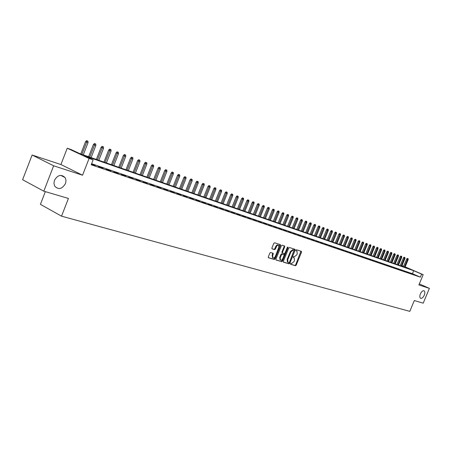 <?xml version="1.0" encoding="UTF-8"?>
<svg xmlns="http://www.w3.org/2000/svg" width="452" height="452" viewBox="0 0 452 452"><rect width="100%" height="100%" fill="white"/><g stroke="black" fill="none" stroke-linecap="round" stroke-linejoin="round"><path stroke-width="0.68" d="M290.466 263.68L290.585 264.284L295.467 265.725L296.213 265.138L301.495 252.193L301.411 251.363L296.495 249.781L295.97 250.188L296.032 250.775L296.958 251.12L297.235 253.781L296.789 254.866L294.382 256.725L293.749 256.533L293.218 256.939L293.275 257.516L294.235 257.872L294.495 260.499L294.049 261.584L291.636 263.459L290.998 263.273L290.466 263.68M65.404 183.676C66.229 181.382 66.099 179.331 65.015 177.529C61.235 174.014 57.72 174.93 54.466 180.28L53.929 183.326L54.658 186.088C58.415 189.976 61.997 189.173 65.404 183.676M424.298 295.156C425.095 293.009 425.038 291.568 424.134 290.822C422.829 290.433 421.569 291.472 420.366 293.936C419.575 296.071 419.625 297.512 420.513 298.263C421.829 298.665 423.089 297.631 424.298 295.156M270.641 252.498L269.844 253.097L268.313 256.883L268.398 257.719L274.274 259.476L275.059 258.877L280.494 245.515L280.398 244.662L274.584 242.792L273.788 243.385L271.929 247.962L272.115 248.86L274.59 249.628L275.381 249.029L276.85 245.86L277.777 245.199L278.635 245.3L278.89 247.589L275.308 256.391C274.607 257.77 273.816 258.262 272.929 257.855L272.709 255.612L273.217 253.295L270.641 252.498M43.81 191.179L22.6 179.726L32.12 155.019L53.641 165.788L43.81 191.179L68.427 198.445L61.528 216.169L409.8 311.36L414.314 300.552L423.202 303.173L429.4 288.376L418.891 284.946L423.185 274.669L421.626 274.127L420.36 277.161L91.214 164.777L93.129 159.867L89.084 158.46L67.241 148.211L71.275 149.629L79.993 153.708L410.06 269.109L405.116 266.962M53.641 165.788L82.558 175.218L89.084 158.46M283.342 261.329L283.517 262.2L289.043 263.832L289.805 263.245L295.133 250.171L295.043 249.334L289.483 247.543L288.715 248.131L283.342 261.329M275.889 259.843L281.737 261.68L276.093 260.013M284.122 245.831L284.122 246.583L284.698 246.854L284.607 246.001L282.116 245.193L281.33 245.781L275.906 259.132L275.991 259.962M284.698 246.854L282.506 252.239L282.596 253.08L284.274 253.617L285.048 253.024L287.319 247.436L287.918 247.052L287.98 247.645L282.511 261.087L281.737 261.68M429.4 288.376L419.32 283.912M413.207 274.353L415.106 275.002L413.207 274.353M410.009 273.257L411.93 273.912L410.009 273.257M406.772 272.149L408.715 272.816L406.772 272.149M403.495 271.03L405.467 271.703L403.495 271.03M400.178 269.895L402.173 270.578L400.178 269.895M396.828 268.748L398.845 269.437L396.828 268.748M393.438 267.584L395.477 268.285L393.438 267.584M390.003 266.414L392.065 267.121L390.003 266.414M386.528 265.222L388.618 265.94L386.528 265.222M383.008 264.019L385.127 264.742L383.008 264.019M379.448 262.798L381.59 263.533L379.448 262.798M375.844 261.567L378.013 262.313L375.844 261.567M372.194 260.318L374.386 261.07L372.194 260.318M368.499 259.058L370.719 259.815L368.499 259.058M364.758 257.776L367.007 258.544L364.758 257.776M360.967 256.482L363.25 257.261L360.967 256.482M357.131 255.165L359.442 255.956L357.131 255.165M353.249 253.838L355.583 254.64L353.249 253.838M349.311 252.493L351.679 253.301L349.311 252.493M345.322 251.126L347.724 251.95L345.322 251.126M341.288 249.747L343.718 250.577L341.288 249.747M337.192 248.346L339.655 249.188L337.192 248.346M333.051 246.928L335.542 247.781L333.051 246.928M328.847 245.492L331.372 246.357L328.847 245.492M324.592 244.035L327.152 244.911L324.592 244.035M320.276 242.56L322.875 243.447L320.276 242.56M315.903 241.063L318.536 241.961L315.903 241.063M311.473 239.543L314.14 240.458L311.473 239.543M306.976 238.006L309.682 238.933L306.976 238.006M302.422 236.447L305.162 237.385L302.422 236.447M297.8 234.87L300.58 235.82L297.8 234.87M293.116 233.266L295.936 234.232L293.116 233.266M288.365 231.639L291.224 232.622L288.365 231.639M283.545 229.995L286.444 230.983L283.545 229.995M278.658 228.322L281.602 229.328L278.658 228.322M273.703 226.621L276.686 227.644L273.703 226.621M268.669 224.904L271.697 225.938L268.669 224.904M263.567 223.158L266.64 224.209L263.567 223.158M258.386 221.384L261.505 222.452L258.386 221.384M253.131 219.587L256.295 220.666L253.131 219.587M247.792 217.762L251.007 218.858L247.792 217.762M242.379 215.909L245.639 217.022L242.379 215.909M236.876 214.028L240.187 215.158L236.876 214.028M231.294 212.118L234.656 213.265L231.294 212.118M225.627 210.18L229.04 211.344L225.627 210.18M219.87 208.208L223.333 209.395L219.87 208.208M214.022 206.208L217.542 207.411L214.022 206.208M208.078 204.174L211.655 205.4L208.078 204.174M202.044 202.112L205.677 203.355L202.044 202.112M195.914 200.01L199.603 201.276L195.914 200.01M189.682 197.88L193.428 199.162L189.682 197.88M183.342 195.71L187.156 197.015L183.342 195.71M176.907 193.512L180.783 194.835L176.907 193.512M170.359 191.269L174.302 192.62L170.359 191.269M163.709 188.992L167.715 190.365L163.709 188.992M156.94 186.676L161.014 188.072L156.94 186.676M150.058 184.326L154.2 185.744L150.058 184.326M143.052 181.93L147.267 183.371L143.052 181.93M135.933 179.495L140.222 180.958L135.933 179.495M128.684 177.014L133.046 178.506L128.684 177.014M121.311 174.489L125.752 176.009L121.311 174.489M113.802 171.924L118.322 173.466L113.802 171.924M106.163 169.308L110.763 170.884L106.163 169.308M98.383 166.647L103.067 168.251L98.383 166.647M420.36 277.161L412.456 273.709L91.626 163.726M91.417 164.262L95.231 165.568L91.485 164.087M45.341 191.631L40.414 204.355L61.528 216.169M82.558 175.218L60.918 164.534L32.12 155.019M60.918 164.534L67.241 148.211M402.071 266.313L402.303 265.748L403.664 266.222M421.626 274.127L413.716 270.697L84.123 155.646L93.129 159.867M405.161 266.855L423.185 274.669M403.625 266.318L402.303 265.748M412.456 273.709L413.716 270.697M293.636 257.583L293.964 257.742M296.354 250.832L296.715 251.001M290.438 264.137L294.896 265.448L295.642 264.866L300.936 251.199M283.319 262.036L288.472 263.556L289.235 262.968L294.563 249.165M288.947 262.663L289.478 262.25L294.099 250.176L293.376 249.939L290.935 251.804L287.726 259.685L287.98 262.318L288.947 262.663M293.517 249.905L294.043 250.154M287.726 262.194L287.404 262.041L287.156 259.414L290.365 251.538L292.8 249.673L293.472 249.883M284.122 246.583L281.929 251.967L282.121 252.854M281.167 261.403L281.941 260.81L287.449 247.216M280.234 257.826L280.455 260.053C281.313 260.437 282.093 259.951 282.782 258.595L284.031 255.527L283.946 254.691L282.263 254.16L281.489 254.747L280.234 257.826L279.658 257.555L280.161 259.911M283.359 254.408L283.856 254.645M279.658 257.555L280.912 254.476L281.686 253.883L283.28 254.374M272.658 257.725L272.132 255.335L272.737 253.131M278.37 245.176L277.573 244.877L276.624 245.244L275.72 246.504L276.296 246.775M271.923 248.707L274.014 249.351L274.799 248.758L275.72 246.504M268.296 257.606L273.697 259.199L274.488 258.6L279.912 244.492M408.15 258.73L407.314 258.391L408.15 258.73L408.162 259.646L406.653 259.041L403.427 266.793M407.834 258.612L404.387 267.126M408.162 259.646L404.964 267.33M406.653 259.041L407.314 258.391M404.958 257.555L404.116 257.216L404.958 257.555L404.969 258.482L403.45 257.866L400.206 265.663M404.636 257.437L401.173 266.002M404.969 258.482L401.755 266.205M403.45 257.866L404.116 257.216M401.726 256.369L400.879 256.03L401.726 256.369L401.738 257.301L400.212 256.685L396.952 264.527M401.404 256.25L397.918 264.866M401.738 257.301L398.506 265.07M400.212 256.685L400.879 256.03M398.461 255.171L397.607 254.826L398.461 255.171L398.472 256.103L396.929 255.487L393.658 263.375M398.127 255.052L394.624 263.714M398.472 256.103L395.223 263.923M396.929 255.487L397.607 254.826M395.15 253.956L394.291 253.612L395.15 253.956L395.161 254.894L393.619 254.273L390.325 262.211M394.822 253.832L391.296 262.55M395.161 254.894L391.901 262.759M393.619 254.273L394.291 253.612M391.805 252.73L390.94 252.38L391.805 252.73L391.816 253.674L390.262 253.047L386.952 261.03M391.472 252.606L387.929 261.369M391.816 253.674L388.539 261.584M390.262 253.047L390.94 252.38M388.421 251.487L387.55 251.137L388.421 251.487L388.432 252.436L386.867 251.809L383.539 259.838M388.082 251.363L384.516 260.177M388.432 252.436L385.132 260.397M386.867 251.809L387.55 251.137M384.997 250.227L384.121 249.877L384.997 250.227L385.008 251.188L383.432 250.549L380.087 258.629M384.652 250.103L381.07 258.973M385.008 251.188L381.691 259.194M383.432 250.549L384.121 249.877M381.533 248.956L380.652 248.6L381.533 248.956L381.544 249.922L379.957 249.278L376.595 257.408M381.183 248.826L377.578 257.753M381.544 249.922L378.211 257.973M379.957 249.278L380.652 248.6M378.025 247.668L377.137 247.312L378.025 247.668L378.036 248.64L376.437 247.995L373.058 256.171M377.669 247.538L374.047 256.516M378.036 248.64L374.685 256.742M376.437 247.995L377.137 247.312M374.471 246.368L373.578 246.007L374.471 246.368L374.488 247.34L372.877 246.696L369.476 254.922M374.115 246.233L370.471 255.267M374.488 247.34L371.115 255.493M372.877 246.696L373.578 246.007M370.877 245.046L369.979 244.685L370.877 245.046L370.894 246.029L369.273 245.374L365.854 253.657M370.516 244.916L366.849 254.001M370.894 246.029L367.504 254.233M369.273 245.374L369.979 244.685M367.239 243.713L366.335 243.345L367.239 243.713L367.256 244.701L365.628 244.04L362.188 252.374M366.877 243.577L363.188 252.719M367.256 244.701L363.849 252.95M365.628 244.04L366.335 243.345M363.561 242.357L362.651 241.995L363.561 242.357L363.572 243.351L361.933 242.69L358.476 251.075M363.188 242.221L359.476 251.425M363.572 243.351L360.148 251.657M361.933 242.69L362.651 241.995M359.832 240.989L358.916 240.622L359.832 240.989L359.848 241.989L358.199 241.328L354.718 249.764M359.453 240.854L355.724 250.114M359.848 241.989L356.402 250.351M358.199 241.328L358.916 240.622M356.057 239.605L355.131 239.232L356.057 239.605L356.074 240.611L354.413 239.944L350.916 248.43M355.679 239.464L351.922 248.781M356.074 240.611L352.611 249.024M354.413 239.944L355.131 239.232M352.232 238.204L351.306 237.825L352.232 238.204L352.249 239.215L350.577 238.543L347.063 247.086M351.848 238.063L348.068 247.436M352.249 239.215L348.769 247.679M350.577 238.543L351.306 237.825M348.362 236.78L347.43 236.407L348.362 236.78L348.379 237.803L346.695 237.125L343.164 245.718M347.972 236.639L344.17 246.074M348.379 237.803L344.876 246.323M346.695 237.125L347.43 236.407M344.447 235.345L343.503 234.961L344.447 235.345L344.464 236.368L342.769 235.684L339.215 244.34M344.051 235.198L340.226 244.696M344.464 236.368L340.938 244.944M342.769 235.684L343.503 234.961M340.475 233.887L339.525 233.503L340.475 233.887L340.492 234.921L338.785 234.232L335.209 242.939M340.073 233.74L336.226 243.295M340.492 234.921L336.949 243.549M338.785 234.232L339.525 233.503M336.452 232.407L335.497 232.023L336.452 232.407L336.474 233.447L334.751 232.757L331.158 241.526M336.051 232.26L332.175 241.882M336.474 233.447L332.909 242.136M334.751 232.757L335.497 232.023M332.378 230.915L331.418 230.526L332.378 230.915L332.401 231.961L330.666 231.266L327.056 240.091M331.971 230.763L328.073 240.447M332.401 231.961L328.819 240.707M330.666 231.266L331.418 230.526M328.254 229.401L327.288 229.011L328.254 229.401L328.276 230.452L326.53 229.752L322.897 238.633M327.841 229.249L323.92 238.995M328.276 230.452L324.672 239.255M326.53 229.752L327.288 229.011M324.073 227.864L323.101 227.475L324.073 227.864L324.095 228.927L322.338 228.22L318.683 237.164M323.655 227.712L319.705 237.52M324.095 228.927L320.468 237.786M322.338 228.22L323.101 227.475M319.841 226.311L318.858 225.915L319.841 226.311L319.858 227.379L318.089 226.667L314.411 235.667M319.411 226.153L315.439 236.029M319.858 227.379L316.214 236.3M318.089 226.667L318.858 225.915M315.547 224.734L314.558 224.339L315.547 224.734L315.569 225.808L313.784 225.096L310.089 234.159M315.112 224.576L311.117 234.52M315.569 225.808L311.903 234.791M313.784 225.096L314.558 224.339M311.196 223.141L310.202 222.734L311.196 223.141L311.219 224.22L309.422 223.497L305.705 232.622M310.756 222.977L306.738 232.983M311.219 224.22L307.529 233.26M309.422 223.497L310.202 222.734M306.789 221.52L305.784 221.118L306.789 221.52L306.812 222.61L305.004 221.881L301.258 231.074M306.343 221.356L302.298 231.435M306.812 222.61L303.1 231.712M305.004 221.881L305.784 221.118M302.32 219.881L301.309 219.474L302.32 219.881L302.343 220.977L300.523 220.243L296.755 229.497M301.868 219.717L297.795 229.859M302.343 220.977L298.608 230.147M300.523 220.243L301.309 219.474M297.789 218.22L296.772 217.807L297.789 218.22L297.817 219.322L295.981 218.587L292.195 227.898M297.337 218.05L293.235 228.266M297.817 219.322L294.06 228.554M295.981 218.587L296.772 217.807M293.201 216.531L292.173 216.118L293.201 216.531L293.224 217.644L291.376 216.903L287.562 226.282M292.738 216.361L288.608 226.65M293.224 217.644L289.444 226.938M291.376 216.903L292.173 216.118M288.545 214.824L287.512 214.406L288.545 214.824L288.568 215.943L286.709 215.197L282.873 224.644M288.077 214.649L283.918 225.011M288.568 215.943L284.771 225.305M286.709 215.197L287.512 214.406M283.822 213.09L282.782 212.672L283.822 213.09L283.85 214.22L281.975 213.463L278.116 222.977M283.347 212.915L279.166 223.344M283.85 214.22L280.025 223.65M281.975 213.463L282.782 212.672M279.037 211.333L277.986 210.909L279.037 211.333L279.065 212.468L277.172 211.711L273.29 221.294M278.556 211.157L274.341 221.661M279.065 212.468L275.217 221.966M277.172 211.711L277.986 210.909M274.183 209.553L273.127 209.123L274.183 209.553L274.211 210.7L272.307 209.931L268.398 219.582M273.692 209.372L269.454 219.949M274.211 210.7L270.341 220.26M272.307 209.931L273.127 209.123M269.256 207.745L268.194 207.315L269.256 207.745L269.29 208.897L267.369 208.123L263.437 217.847M268.765 207.564L264.493 218.214M269.29 208.897L265.392 218.531M267.369 208.123L268.194 207.315M264.262 205.909L263.188 205.479L264.262 205.909L264.296 207.072L262.358 206.293L258.403 216.09M263.759 205.728L259.465 216.457M264.296 207.072L260.375 216.779M262.358 206.293L263.188 205.479M259.199 204.05L258.115 203.615L259.199 204.05L259.228 205.225L257.278 204.44L253.301 214.304M258.685 203.863L254.357 214.672M259.228 205.225L255.284 214.999M257.278 204.44L258.115 203.615M254.058 202.163L252.967 201.722L254.058 202.163L254.086 203.343L252.126 202.552L248.12 212.491M253.538 201.976L249.182 212.864M254.086 203.343L250.12 213.191M252.126 202.552L252.967 201.722M248.843 200.247L247.741 199.807L248.843 200.247L248.871 201.439L246.894 200.643L242.865 210.655M248.317 200.055L243.927 211.027M248.871 201.439L244.877 211.361M246.894 200.643L247.741 199.807M243.549 198.304L242.436 197.857L243.549 198.304L243.583 199.507L241.583 198.699L237.526 208.79M243.012 198.112L238.594 209.163M243.583 199.507L239.56 209.502M241.583 198.699L242.436 197.857M238.176 196.332L237.057 195.885L238.176 196.332L238.21 197.541L236.198 196.733L232.113 206.897M237.633 196.134L233.187 207.27M238.21 197.541L234.164 207.615M236.198 196.733L237.057 195.885M232.723 194.332L231.593 193.88L232.723 194.332L232.757 195.552L230.729 194.733L226.621 204.976M232.175 194.128L227.689 205.349M232.757 195.552L228.684 205.7M230.729 194.733L231.593 193.88M227.186 192.303L226.051 191.846L227.186 192.303L227.226 193.529L225.181 192.705L221.045 203.027M226.627 192.094L222.118 203.4M227.226 193.529L223.124 203.756M225.181 192.705L226.051 191.846M221.57 190.235L220.423 189.778L221.57 190.235L221.604 191.473L219.542 190.642L215.378 201.044M221 190.032L216.457 201.422M221.604 191.473L217.48 201.778M219.542 190.642L220.423 189.778M215.864 188.145L214.706 187.676L215.864 188.145L215.903 189.388L213.819 188.552L209.632 199.038M215.288 187.93L210.705 199.411M215.903 189.388L211.751 199.778M213.819 188.552L214.706 187.676M210.067 186.015L208.903 185.546L210.067 186.015L210.107 187.275L208.01 186.427L203.79 196.993M209.485 185.8L204.869 197.371M210.107 187.275L205.926 197.739M208.01 186.427L208.903 185.546M204.185 183.857L203.01 183.382L204.185 183.857L204.225 185.122L202.106 184.269L197.863 194.919M203.592 183.636L198.942 195.298M204.225 185.122L200.016 195.676M202.106 184.269L203.01 183.382M198.208 181.664L197.021 181.184L198.208 181.664L198.247 182.941L196.117 182.083L191.84 192.818M197.603 181.444L192.919 193.196M198.247 182.941L194.01 193.575M196.117 182.083L197.021 181.184M192.134 179.433L190.942 178.952L192.134 179.433L192.179 180.721L190.026 179.856L185.721 190.676M191.524 179.207L186.806 191.055M192.179 180.721L187.913 191.445M190.026 179.856L190.942 178.952M185.97 177.173L184.761 176.687L185.97 177.173L186.009 178.467L183.84 177.591L179.506 188.501M185.343 176.941L180.591 188.885M186.009 178.467L181.715 189.275M183.84 177.591L184.761 176.687M179.698 174.867L178.483 174.382L179.698 174.867L179.743 176.178L177.551 175.297L173.189 186.297M179.065 174.636L174.274 186.676M179.743 176.178L175.421 187.077M177.551 175.297L178.483 174.382M173.331 172.528L172.099 172.037L173.331 172.528L173.376 173.85L171.167 172.963L166.771 184.054M172.687 172.297L167.862 184.433M173.376 173.85L169.02 184.84M171.167 172.963L172.099 172.037M166.856 170.155L165.618 169.658L166.856 170.155L166.907 171.483L164.675 170.585L160.251 181.772M166.2 169.912L161.336 182.15M166.907 171.483L162.522 182.563M164.675 170.585L165.618 169.658M160.274 167.737L159.025 167.234L160.274 167.737L160.324 169.082L158.076 168.178L153.618 179.455M159.612 167.494L154.708 179.834M160.324 169.082L155.912 180.252M158.076 168.178L159.025 167.234M153.584 165.285L152.324 164.777L153.584 165.285L153.635 166.635L151.363 165.72L146.877 177.094M152.912 165.036L147.968 177.478M153.635 166.635L149.188 177.902M151.363 165.72L152.324 164.777M146.781 162.788L145.51 162.274L146.781 162.788L146.838 164.149L144.544 163.228L140.024 174.698M146.098 162.534L141.114 175.082M146.838 164.149L142.357 175.517M144.544 163.228L145.51 162.274M139.866 160.245L138.578 159.731L139.866 160.245L139.922 161.624L137.606 160.692L133.057 172.263M139.165 159.991L134.148 172.647M139.922 161.624L135.408 173.088M137.606 160.692L138.578 159.731M132.831 157.663L131.532 157.143L132.831 157.663L132.888 159.053L130.549 158.115L125.967 169.782M132.12 157.403L127.057 170.167M132.888 159.053L128.345 170.613M130.549 158.115L131.532 157.143M125.673 155.036L124.362 154.511L125.673 155.036L125.729 156.437L123.373 155.488L118.757 167.263M124.95 154.77L119.848 167.647M125.729 156.437L121.159 168.104M123.373 155.488L124.362 154.511M118.396 152.364L117.068 151.832L118.396 152.364L118.452 153.776L116.074 152.821L111.424 164.697M117.656 152.098L112.514 165.082M118.452 153.776L113.842 165.545M116.074 152.821L117.068 151.832M110.983 149.646L109.65 149.109L110.983 149.646L111.045 151.07L108.644 150.104L103.96 162.093M110.237 149.369L105.05 162.471M111.045 151.07L106.401 162.946M108.644 150.104L109.65 149.109M103.446 146.877L102.095 146.335L103.446 146.877L103.508 148.318L101.078 147.341L96.361 159.437M102.683 146.601L97.457 159.816M103.508 148.318L98.83 160.296M101.078 147.341L102.095 146.335M95.773 144.064L94.411 143.516L95.773 144.064L95.835 145.516L93.383 144.527L88.632 156.731M94.999 143.776L89.722 157.115M95.835 145.516L91.123 157.601M93.383 144.527L94.411 143.516M87.959 141.194L86.586 140.64L87.959 141.194L88.027 142.662L85.552 141.668L80.761 153.979M87.174 140.905L81.852 154.364M88.027 142.662L83.281 154.861M85.552 141.668L86.586 140.64M300.925 251.928L301.495 252.193M295.642 264.866L296.213 265.138M294.896 265.448L295.467 265.725M294.557 249.899L295.133 250.171M289.235 262.968L289.805 263.245M288.472 263.556L289.043 263.832M292.8 249.673L293.376 249.939M290.365 251.538L290.935 251.804M287.156 259.414L287.726 259.685M281.929 251.967L282.506 252.239M282.11 252.854L282.602 253.086M287.404 247.38L287.98 247.645M281.941 260.81L282.511 261.087M281.686 253.883L282.263 254.16M280.912 254.476L281.489 254.747M272.725 253.866L273.307 254.143M272.132 255.335L272.709 255.612M274.799 248.758L275.381 249.029M274.014 249.351L274.59 249.628M279.912 245.244L280.494 245.515M274.488 258.6L275.059 258.877M273.697 259.199L274.274 259.476M60.698 175.336L65.015 177.529M287.404 262.041L287.98 262.318M282.02 252.809L282.596 253.08M279.878 259.776L280.455 260.053M272.353 257.578L272.929 257.855"/></g></svg>
